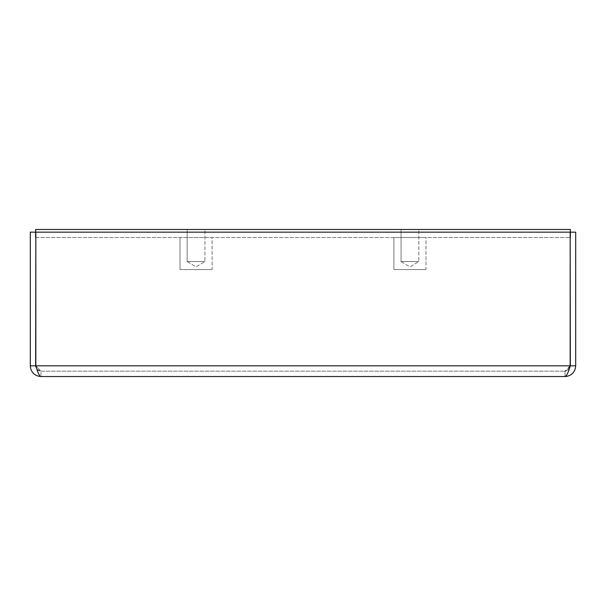 <?xml version="1.0" encoding="UTF-8"?>
<svg xmlns="http://www.w3.org/2000/svg" width="606" height="606" viewBox="0 0 606 606"><rect width="100%" height="100%" fill="white"/><g stroke="black" fill="none" stroke-linecap="round" stroke-linejoin="round"><path stroke-width="0.45" stroke-dasharray="3.03 2.27" d="M36.913 369.289L40.996 371.175L565.004 371.175L40.996 371.175L35.837 365.827L35.837 237.499L570.163 237.499L35.837 237.499L35.837 232.151L35.837 237.499L35.648 232.151L30.3 232.151L30.3 365.827L30.883 369.289C32.716 373.841 36.087 376.25 40.996 376.523L565.004 376.523L565.004 371.175L569.087 369.289C567.724 373.841 566.368 376.25 565.004 376.523L565.004 371.175L567.208 370.016L570.163 365.827L570.163 232.151L570.163 365.827L569.079 369.289M35.648 232.151L35.648 365.827C35.966 369.069 37.754 370.857 40.996 371.175L40.996 376.523L40.996 371.175L35.837 365.827L35.837 232.151L570.163 232.151L35.837 232.151L570.163 232.151L570.163 365.827L565.004 371.175C568.246 370.857 570.034 369.069 570.352 365.827L570.352 232.151L575.7 232.151L575.7 365.827C575.056 372.311 571.496 375.879 565.004 376.523M570.163 365.827L35.837 365.827L570.163 365.827L35.837 365.827L35.837 237.499M570.352 365.827L575.7 365.827M570.352 232.151L570.163 237.499M35.648 365.827L30.3 365.827M35.837 365.827C37.557 372.311 39.276 375.879 40.996 376.523M35.648 237.499L35.648 229.477L570.352 229.477L570.352 237.499M212.1 269.579L180.02 269.579L212.1 269.579L212.1 237.499L180.02 237.499L212.1 237.499L180.02 237.499L212.1 237.499L212.1 269.579L180.02 269.579L212.1 269.579M204.942 261.557L187.171 261.557L204.942 261.557L196.056 266.898L187.171 261.557L204.942 261.557L187.171 261.557L187.171 229.477L204.942 229.477L204.942 261.557L196.056 266.898L187.171 261.557L187.171 229.477L204.942 229.477L187.171 229.477L204.942 229.477L204.942 261.557M425.98 269.579L393.9 269.579L425.98 269.579L425.98 237.499L393.9 237.499L425.98 237.499L393.9 237.499L425.98 237.499L425.98 269.579L393.9 269.579L425.98 269.579M418.829 261.557L401.058 261.557L418.829 261.557L409.944 266.898L401.058 261.557L418.829 261.557L401.058 261.557L401.058 229.477L418.829 229.477L418.829 261.557L409.944 266.898L401.058 261.557L401.058 229.477L418.829 229.477L401.058 229.477L418.829 229.477L418.829 261.557M180.02 237.499L180.02 269.579L180.02 237.499M393.9 237.499L393.9 269.579L393.9 237.499"/><path stroke-width="0.91" d="M569.087 369.289L570.352 365.827L570.163 237.499M35.837 365.827L570.163 365.827L570.163 232.151L35.837 232.151L35.837 365.827L36.921 369.289L35.648 365.827L35.837 237.499M570.352 365.827L575.7 365.827L575.117 369.289C573.284 373.841 569.913 376.25 565.004 376.523L40.996 376.523C36.087 376.25 32.716 373.841 30.883 369.289L30.3 365.827L35.648 365.827M570.163 365.827C568.443 372.311 566.724 375.879 565.004 376.523M570.352 232.151L575.7 232.151L575.7 365.827M35.648 232.151L30.3 232.151L30.3 365.827M36.921 369.289C38.276 373.841 39.632 376.25 40.996 376.523M35.648 237.499L35.648 229.477L570.352 229.477L570.352 237.499"/></g></svg>
